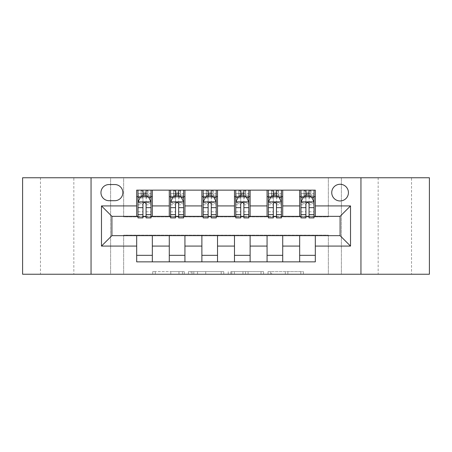 <?xml version="1.0" encoding="UTF-8"?>
<svg xmlns="http://www.w3.org/2000/svg" width="452" height="452" viewBox="0 0 452 452"><rect width="100%" height="100%" fill="white"/><g stroke="black" fill="none" stroke-linecap="round" stroke-linejoin="round"><path stroke-width="0.34" stroke-dasharray="2.26 1.69" d="M184.28 274.24L155.29 274.24L184.28 274.24L184.28 271.635L170.777 271.635L170.777 274.24L170.777 271.635L184.28 271.635L184.28 274.24L184.28 271.635L170.777 271.635L170.777 274.24L170.777 271.635L184.28 271.635L155.29 271.635L184.28 271.635M411.535 177.76L378.16 177.76L411.535 177.76L411.535 274.24L378.16 274.24L411.535 274.24M378.16 177.76L378.16 274.24M73.84 177.76L40.465 177.76L73.84 177.76L73.84 274.24L40.465 274.24L73.84 274.24M40.465 177.76L40.465 274.24M340.085 184.275A8.345 8.345 0 0 0 331.74 192.62A8.345 8.345 0 0 0 340.085 200.965A8.345 8.345 0 0 0 348.43 192.62A8.345 8.345 0 0 0 340.085 184.275M300.806 274.24L270.601 274.24L300.806 274.24L300.806 271.635L287.879 271.635L303.365 271.635L303.365 274.24L303.365 271.635L270.601 271.635L303.365 271.635L303.365 274.24L303.365 271.635L300.806 271.635L300.806 274.24M285.319 274.24L271.624 274.24L285.319 274.24L285.319 271.635L287.879 271.635L285.319 271.635L285.319 274.24L285.319 271.635L271.624 271.635L271.624 274.24L271.624 271.635L285.319 271.635L285.319 274.24M268.042 274.24L270.601 274.24L268.042 274.24L268.042 271.635L270.601 271.635L268.042 271.635L268.042 274.24M152.731 274.24L155.29 274.24L152.731 274.24L152.731 271.635L155.29 271.635L152.731 271.635L152.731 274.24M328.35 274.24L341.39 274.24L341.39 177.76L429.4 177.76L429.4 274.24L341.39 274.24L341.39 177.76L328.35 177.76L328.35 216.875L123.65 216.875L123.65 177.76L328.35 177.76L328.35 216.875L123.65 216.875L123.65 177.76L110.61 177.76L110.61 274.24L22.6 274.24L22.6 177.76L110.61 177.76L110.61 274.24L123.65 274.24L123.65 235.125L328.35 235.125L328.35 274.24L123.65 274.24L123.65 235.125L328.35 235.125L328.35 274.24M223.763 274.24L221.203 274.24L223.763 274.24L223.763 271.635L223.763 274.24M190.998 274.24L221.203 274.24L188.439 274.24L190.998 274.24L190.998 271.635L223.763 271.635L188.439 271.635L188.439 274.24L188.439 271.635L190.998 271.635L190.998 274.24M230.797 274.24L263.561 274.24L228.237 274.24L230.797 274.24L230.797 271.635L263.561 271.635L263.561 274.24L263.561 271.635L248.075 271.635L248.075 274.24M136.685 255.335L152.335 255.335L152.335 261.855L136.685 261.855L136.685 235.65M169.285 261.855L169.285 255.335L184.93 255.335L184.93 261.855L152.335 261.855M201.88 261.855L201.88 255.335L217.525 255.335L217.525 261.855L184.93 261.855M234.475 261.855L234.475 255.335L250.12 255.335L250.12 261.855L217.525 261.855M267.07 261.855L267.07 255.335L282.715 255.335L282.715 261.855L250.12 261.855M299.665 261.855L299.665 255.335L315.315 255.335L315.315 261.855L282.715 261.855M136.685 190.145L152.335 190.145L152.335 196.665L136.685 196.665L136.685 190.145M169.285 190.145L184.93 190.145L184.93 196.665L169.285 196.665L169.285 190.145L152.335 190.145M201.88 190.145L217.525 190.145L217.525 196.665L201.88 196.665L201.88 190.145L184.93 190.145M234.475 190.145L250.12 190.145L250.12 196.665L234.475 196.665L234.475 190.145L217.525 190.145M267.07 190.145L282.715 190.145L282.715 196.665L267.07 196.665L267.07 190.145L250.12 190.145M299.665 190.145L315.315 190.145L315.315 196.665L299.665 196.665L299.665 190.145L282.715 190.145M111.915 216.35L111.915 235.65L340.085 235.65L340.085 216.35L111.915 216.35M300.97 216.35L305.925 216.35M309.055 216.35L314.01 216.35M268.375 216.35L273.33 216.35M276.46 216.35L281.415 216.35M235.78 216.35L240.735 216.35M243.865 216.35L248.815 216.35M203.185 216.35L208.135 216.35M211.265 216.35L216.22 216.35M170.585 216.35L175.54 216.35M178.67 216.35L183.625 216.35M137.99 216.35L142.945 216.35M146.075 216.35L151.03 216.35M136.685 216.35L136.685 196.665M152.335 216.35L152.335 196.665M146.075 196.665L142.945 196.665M152.335 255.335L152.335 235.65M169.285 216.35L169.285 196.665M184.93 216.35L184.93 196.665M178.67 196.665L175.54 196.665M184.93 255.335L184.93 235.65M169.285 255.335L169.285 235.65M201.88 255.335L201.88 235.65M217.525 255.335L217.525 235.65M201.88 216.35L201.88 196.665M217.525 216.35L217.525 196.665M211.265 196.665L208.135 196.665M234.475 255.335L234.475 235.65M250.12 255.335L250.12 235.65M234.475 216.35L234.475 196.665M250.12 216.35L250.12 196.665M243.865 196.665L240.735 196.665M267.07 255.335L267.07 235.65M282.715 255.335L282.715 235.65M267.07 216.35L267.07 196.665M282.715 216.35L282.715 196.665M276.46 196.665L273.33 196.665M299.665 255.335L299.665 235.65M315.315 255.335L315.315 235.65M299.665 216.35L299.665 196.665M315.315 216.35L315.315 196.665M309.055 196.665L305.925 196.665M109.045 184.54A8.085 8.085 0 0 0 100.96 192.62A8.085 8.085 0 0 0 109.045 200.705L114.78 200.705A8.085 8.085 0 0 0 122.865 192.62A8.085 8.085 0 0 0 114.78 184.54L109.045 184.54M91.05 274.24L91.05 177.76M360.95 177.76L360.95 274.24M193.812 274.24L197.524 274.24L193.812 274.24L193.812 271.635L192.021 271.635L192.021 274.24L192.021 271.635L197.524 271.635L193.812 271.635L193.812 274.24M197.524 274.24L205.716 274.24L197.524 274.24L197.524 271.635L205.716 271.635L205.716 274.24L205.716 271.635L197.524 271.635L197.524 274.24M230.797 271.635L245.515 271.635L245.515 274.24L245.515 271.635L242.956 271.635L245.515 271.635L245.515 274.24L245.515 271.635L248.075 271.635M231.825 271.635L231.825 274.24L231.825 271.635M228.237 271.635L228.237 274.24L228.237 271.635M142.945 190.145L137.99 190.145L137.99 196.665L137.99 193.535L142.945 193.535L142.945 190.145L151.03 190.145L151.03 196.665L151.03 195.196L146.075 195.196M137.99 202.01L137.99 214.525L137.99 202.01L140.6 196.795L148.42 196.795L151.03 202.01L151.03 214.525L151.03 202.01M137.99 217.915L137.99 193.535L151.03 193.535L151.03 195.196M151.03 217.915L151.03 193.535L146.075 193.535L146.075 190.145L146.075 217.915M142.945 217.915L142.945 203.321L137.99 203.321M137.99 202.411L142.945 202.411L142.945 214.525L142.945 203.965C143.985 201.987 145.03 201.987 146.075 203.965L146.075 214.525L146.075 202.411L151.03 202.411M137.99 196.665L147.77 196.665L147.77 190.145L151.03 190.145M145.815 192.1L145.815 194.71L143.205 194.71L143.205 192.1L145.815 192.1L147.77 190.145L147.77 196.665L147.77 190.145L141.25 190.145L141.25 196.665L141.064 190.145L141.064 196.665M137.99 190.145L141.064 190.145M142.945 193.535L142.945 203.321M142.945 202.411L142.945 196.795M146.075 196.795L146.075 202.411M145.815 194.71L147.77 196.665L151.03 196.665M143.205 194.71L141.25 196.665M143.205 192.1L141.25 190.145M175.54 190.145L170.585 190.145L170.585 196.665L170.585 193.535L175.54 193.535L175.54 190.145L183.625 190.145L183.625 196.665L183.625 195.196L178.67 195.196M170.585 202.01L170.585 214.525L170.585 202.01L173.195 196.795L181.015 196.795L183.625 202.01L183.625 214.525L183.625 202.01M170.585 217.915L170.585 193.535L183.625 193.535L183.625 195.196M183.625 217.915L183.625 193.535L178.67 193.535L178.67 190.145L178.67 217.915M175.54 217.915L175.54 203.321L170.585 203.321M170.585 202.411L175.54 202.411L175.54 214.525L175.54 203.965C176.579 201.987 177.625 201.987 178.67 203.965L178.67 214.525L178.67 202.411L183.625 202.411M170.585 196.665L180.365 196.665L180.365 190.145L183.625 190.145M178.41 192.1L178.41 194.71L175.8 194.71L175.8 192.1L178.41 192.1L180.365 190.145L180.365 196.665L180.365 190.145L173.845 190.145L173.845 196.665L173.658 190.145L173.658 196.665M170.585 190.145L173.658 190.145M175.54 193.535L175.54 203.321M175.54 202.411L175.54 196.795M178.67 196.795L178.67 202.411M178.41 194.71L180.365 196.665L183.625 196.665M175.8 194.71L173.845 196.665M175.8 192.1L173.845 190.145M208.135 190.145L203.185 190.145L203.185 196.665L203.185 193.535L208.135 193.535L208.135 190.145L216.22 190.145L216.22 196.665L216.22 195.196L211.265 195.196M203.185 202.01L203.185 214.525L203.185 202.01L205.79 196.795L213.615 196.795L216.22 202.01L216.22 214.525L216.22 202.01M203.185 217.915L203.185 193.535L216.22 193.535L216.22 195.196M216.22 217.915L216.22 193.535L211.265 193.535L211.265 190.145L211.265 217.915M208.135 217.915L208.135 203.321L203.185 203.321M203.185 202.411L208.135 202.411L208.135 214.525L208.135 203.965C209.18 201.987 210.22 201.987 211.265 203.965L211.265 214.525L211.265 202.411L216.22 202.411M203.185 196.665L212.96 196.665L212.96 190.145L216.22 190.145M211.005 192.1L211.005 194.71L208.4 194.71L208.4 192.1L211.005 192.1L212.96 190.145L212.96 196.665L212.96 190.145L206.44 190.145L206.44 196.665L206.253 190.145L206.253 196.665M203.185 190.145L206.253 190.145M208.135 193.535L208.135 203.321M208.135 202.411L208.135 196.795M211.265 196.795L211.265 202.411M211.005 194.71L212.96 196.665L216.22 196.665M208.4 194.71L206.44 196.665M208.4 192.1L206.44 190.145M240.735 190.145L235.78 190.145L235.78 196.665L235.78 193.535L240.735 193.535L240.735 190.145L248.815 190.145L248.815 196.665L248.815 195.196L243.865 195.196M235.78 202.01L235.78 214.525L235.78 202.01L238.385 196.795L246.21 196.795L248.815 202.01L248.815 214.525L248.815 202.01M235.78 217.915L235.78 193.535L248.815 193.535L248.815 195.196M248.815 217.915L248.815 193.535L243.865 193.535L243.865 190.145L243.865 217.915M240.735 217.915L240.735 203.321L235.78 203.321M235.78 202.411L240.735 202.411L240.735 214.525L240.735 203.965C241.775 201.987 242.814 201.987 243.865 203.965L243.865 214.525L243.865 202.411L248.815 202.411M235.78 196.665L245.56 196.665L245.56 190.145L248.815 190.145M243.6 192.1L243.6 194.71L240.995 194.71L240.995 192.1L243.6 192.1L245.56 190.145L245.56 196.665L245.56 190.145L239.04 190.145L239.04 196.665L238.848 190.145L238.848 196.665M235.78 190.145L238.848 190.145M240.735 193.535L240.735 203.321M240.735 202.411L240.735 196.795M243.865 196.795L243.865 202.411M243.6 194.71L245.56 196.665L248.815 196.665M240.995 194.71L239.04 196.665M240.995 192.1L239.04 190.145M273.33 190.145L268.375 190.145L268.375 196.665L268.375 193.535L273.33 193.535L273.33 190.145L281.415 190.145L281.415 196.665L281.415 195.196L276.46 195.196M268.375 202.01L268.375 214.525L268.375 202.01L270.985 196.795L278.805 196.795L281.415 202.01L281.415 214.525L281.415 202.01M268.375 217.915L268.375 193.535L281.415 193.535L281.415 195.196M281.415 217.915L281.415 193.535L276.46 193.535L276.46 190.145L276.46 217.915M273.33 217.915L273.33 203.321L268.375 203.321M268.375 202.411L273.33 202.411L273.33 214.525L273.33 203.965C274.37 201.987 275.415 201.987 276.46 203.965L276.46 214.525L276.46 202.411L281.415 202.411M268.375 196.665L278.155 196.665L278.155 190.145L281.415 190.145M276.2 192.1L276.2 194.71L273.59 194.71L273.59 192.1L276.2 192.1L278.155 190.145L278.155 196.665L278.155 190.145L271.635 190.145L271.635 196.665L271.449 190.145L271.449 196.665M268.375 190.145L271.449 190.145M273.33 193.535L273.33 203.321M273.33 202.411L273.33 196.795M276.46 196.795L276.46 202.411M276.2 194.71L278.155 196.665L281.415 196.665M273.59 194.71L271.635 196.665M273.59 192.1L271.635 190.145M305.925 190.145L300.97 190.145L300.97 196.665L300.97 193.535L305.925 193.535L305.925 190.145L314.01 190.145L314.01 196.665L314.01 195.196L309.055 195.196M300.97 202.01L300.97 214.525L300.97 202.01L303.58 196.795L311.4 196.795L314.01 202.01L314.01 214.525L314.01 202.01M300.97 217.915L300.97 193.535L314.01 193.535L314.01 195.196M314.01 217.915L314.01 193.535L309.055 193.535L309.055 190.145L309.055 217.915M305.925 217.915L305.925 203.321L300.97 203.321M300.97 202.411L305.925 202.411L305.925 214.525L305.925 203.965C306.964 201.987 308.01 201.987 309.055 203.965L309.055 214.525L309.055 202.411L314.01 202.411M300.97 196.665L310.75 196.665L310.75 190.145L314.01 190.145M308.795 192.1L308.795 194.71L306.185 194.71L306.185 192.1L308.795 192.1L310.75 190.145L310.75 196.665L310.75 190.145L304.23 190.145L304.23 196.665L304.043 190.145L304.043 196.665M300.97 190.145L304.043 190.145M305.925 193.535L305.925 203.321M305.925 202.411L305.925 196.795M309.055 196.795L309.055 202.411M308.795 194.71L310.75 196.665L314.01 196.665M306.185 194.71L304.23 196.665M306.185 192.1L304.23 190.145M182.484 271.635L182.484 274.24L182.484 271.635M178.969 271.635L178.969 274.24L178.969 271.635M155.29 271.635L155.29 274.24L155.29 271.635M221.203 271.635L221.203 274.24L221.203 271.635M261.002 271.635L261.002 274.24L261.002 271.635M242.956 271.635L242.956 274.24L242.956 271.635M234.385 271.635L234.385 274.24L234.385 271.635M287.879 271.635L287.879 274.24L287.879 271.635M270.601 271.635L270.601 274.24L270.601 271.635M138.058 201.88L150.962 201.88M137.99 211.813L142.945 211.813M142.945 198.016L137.99 198.016M151.03 198.016L146.075 198.016M140.442 197.106L142.945 197.106M146.075 197.106L148.578 197.106M151.03 203.321L146.075 203.321M146.075 211.813L151.03 211.813M137.99 204.824L142.945 204.824M146.075 204.824L151.03 204.824M142.945 195.196L137.99 195.196M147.957 190.145L147.957 196.665M170.653 201.88L183.557 201.88M170.585 211.813L175.54 211.813M175.54 198.016L170.585 198.016M183.625 198.016L178.67 198.016M173.037 197.106L175.54 197.106M178.67 197.106L181.173 197.106M183.625 203.321L178.67 203.321M178.67 211.813L183.625 211.813M170.585 204.824L175.54 204.824M178.67 204.824L183.625 204.824M175.54 195.196L170.585 195.196M180.551 190.145L180.551 196.665M203.247 201.88L216.158 201.88M203.185 211.813L208.135 211.813M208.135 198.016L203.185 198.016M216.22 198.016L211.265 198.016M205.632 197.106L208.135 197.106M211.265 197.106L213.768 197.106M216.22 203.321L211.265 203.321M211.265 211.813L216.22 211.813M203.185 204.824L208.135 204.824M211.265 204.824L216.22 204.824M208.135 195.196L203.185 195.196M213.152 190.145L213.152 196.665M235.842 201.88L248.753 201.88M235.78 211.813L240.735 211.813M240.735 198.016L235.78 198.016M248.815 198.016L243.865 198.016M238.232 197.106L240.735 197.106M243.865 197.106L246.368 197.106M248.815 203.321L243.865 203.321M243.865 211.813L248.815 211.813M235.78 204.824L240.735 204.824M243.865 204.824L248.815 204.824M240.735 195.196L235.78 195.196M245.747 190.145L245.747 196.665M268.443 201.88L281.347 201.88M268.375 211.813L273.33 211.813M273.33 198.016L268.375 198.016M281.415 198.016L276.46 198.016M270.827 197.106L273.33 197.106M276.46 197.106L278.963 197.106M281.415 203.321L276.46 203.321M276.46 211.813L281.415 211.813M268.375 204.824L273.33 204.824M276.46 204.824L281.415 204.824M273.33 195.196L268.375 195.196M278.342 190.145L278.342 196.665M301.038 201.88L313.942 201.88M300.97 211.813L305.925 211.813M305.925 198.016L300.97 198.016M314.01 198.016L309.055 198.016M303.422 197.106L305.925 197.106M309.055 197.106L311.558 197.106M314.01 203.321L309.055 203.321M309.055 211.813L314.01 211.813M300.97 204.824L305.925 204.824M309.055 204.824L314.01 204.824M305.925 195.196L300.97 195.196M310.936 190.145L310.936 196.665M137.99 214.525L142.945 214.525M146.075 214.525L151.03 214.525M170.585 214.525L175.54 214.525M178.67 214.525L183.625 214.525M203.185 214.525L208.135 214.525M211.265 214.525L216.22 214.525M235.78 214.525L240.735 214.525M243.865 214.525L248.815 214.525M268.375 214.525L273.33 214.525M276.46 214.525L281.415 214.525M300.97 214.525L305.925 214.525M309.055 214.525L314.01 214.525"/><path stroke-width="0.68" d="M340.085 184.275A8.345 8.345 0 0 0 331.74 192.62A8.345 8.345 0 0 0 340.085 200.965A8.345 8.345 0 0 0 348.43 192.62A8.345 8.345 0 0 0 340.085 184.275M360.95 274.24L429.4 274.24L429.4 177.76L360.95 177.76L360.95 274.24L91.05 274.24L91.05 177.76L22.6 177.76L22.6 274.24L91.05 274.24M109.045 200.705L114.78 200.705A8.085 8.085 0 0 0 122.865 192.62A8.085 8.085 0 0 0 114.78 184.54L109.045 184.54A8.085 8.085 0 0 0 100.96 192.62A8.085 8.085 0 0 0 109.045 200.705M360.95 177.76L91.05 177.76M136.685 246.08L101.485 246.08L101.485 205.92L136.685 205.92L136.685 216.35L111.915 216.35L111.915 235.65L136.685 235.65L136.685 261.855L315.315 261.855L315.315 235.65L340.085 235.65L340.085 216.35L315.315 216.35L315.315 205.92L350.515 205.92L350.515 246.08L315.315 246.08M315.315 205.92L315.315 190.145L136.685 190.145L136.685 205.92M299.665 190.145L299.665 216.35L300.97 216.35M305.925 216.35L309.055 216.35M314.01 216.35L315.315 216.35M299.665 216.35L281.415 216.35M267.07 190.145L267.07 216.35L268.375 216.35M273.33 216.35L276.46 216.35M267.07 216.35L248.815 216.35M234.475 190.145L234.475 216.35L235.78 216.35M240.735 216.35L243.865 216.35M234.475 216.35L216.22 216.35M201.88 190.145L201.88 216.35L203.185 216.35M208.135 216.35L211.265 216.35M201.88 216.35L183.625 216.35M169.285 190.145L169.285 216.35L170.585 216.35M175.54 216.35L178.67 216.35M169.285 216.35L151.03 216.35M136.685 216.35L137.99 216.35M142.945 216.35L146.075 216.35M136.685 235.65L152.335 235.65L152.335 261.855M315.315 235.65L152.335 235.65M152.335 190.145L152.335 216.35M136.685 196.665L137.99 196.665M142.945 196.665L146.075 196.665M151.03 196.665L152.335 196.665M136.685 255.335L152.335 255.335M169.285 235.65L169.285 261.855M184.93 190.145L184.93 216.35M169.285 196.665L170.585 196.665M175.54 196.665L178.67 196.665M183.625 196.665L184.93 196.665M184.93 235.65L184.93 261.855M169.285 255.335L184.93 255.335M201.88 235.65L201.88 261.855M217.525 235.65L217.525 261.855M201.88 255.335L217.525 255.335M217.525 190.145L217.525 216.35M201.88 196.665L203.185 196.665M208.135 196.665L211.265 196.665M216.22 196.665L217.525 196.665M234.475 235.65L234.475 261.855M250.12 235.65L250.12 261.855M234.475 255.335L250.12 255.335M250.12 190.145L250.12 216.35M234.475 196.665L235.78 196.665M240.735 196.665L243.865 196.665M248.815 196.665L250.12 196.665M267.07 235.65L267.07 261.855M282.715 235.65L282.715 261.855M267.07 255.335L282.715 255.335M282.715 190.145L282.715 216.35M267.07 196.665L268.375 196.665M273.33 196.665L276.46 196.665M281.415 196.665L282.715 196.665M299.665 235.65L299.665 261.855M299.665 255.335L315.315 255.335M299.665 196.665L300.97 196.665M305.925 196.665L309.055 196.665M314.01 196.665L315.315 196.665M111.915 216.35L101.485 205.92M111.915 235.65L101.485 246.08M350.515 205.92L340.085 216.35M350.515 246.08L340.085 235.65M146.075 193.535L142.945 193.535M151.03 214.649L146.075 214.649L146.075 217.915L151.03 217.915L151.03 202.01L148.42 196.795L140.6 196.795L137.99 202.01L137.99 217.915L142.945 217.915L142.945 214.649L137.99 214.649M137.99 202.01L137.99 190.145M151.03 202.01L151.03 190.145M142.945 196.795L142.945 190.145M146.075 190.145L146.075 196.795M146.075 214.649L146.075 203.965C145.03 201.954 143.99 201.954 142.945 203.965L142.945 214.649M178.67 193.535L175.54 193.535M183.625 214.649L178.67 214.649L178.67 217.915L183.625 217.915L183.625 202.01L181.015 196.795L173.195 196.795L170.585 202.01L170.585 217.915L175.54 217.915L175.54 214.649L170.585 214.649M170.585 202.01L170.585 190.145M183.625 202.01L183.625 190.145M175.54 196.795L175.54 190.145M178.67 190.145L178.67 196.795M178.67 214.649L178.67 203.965C177.63 201.954 176.585 201.954 175.54 203.965L175.54 214.649M211.265 193.535L208.135 193.535M216.22 214.649L211.265 214.649L211.265 217.915L216.22 217.915L216.22 202.01L213.615 196.795L205.79 196.795L203.185 202.01L203.185 217.915L208.135 217.915L208.135 214.649L203.185 214.649M203.185 202.01L203.185 190.145M216.22 202.01L216.22 190.145M208.135 196.795L208.135 190.145M211.265 190.145L211.265 196.795M211.265 214.649L211.265 203.965C210.225 201.954 209.18 201.954 208.135 203.965L208.135 214.649M243.865 193.535L240.735 193.535M248.815 214.649L243.865 214.649L243.865 217.915L248.815 217.915L248.815 202.01L246.21 196.795L238.385 196.795L235.78 202.01L235.78 217.915L240.735 217.915L240.735 214.649L235.78 214.649M235.78 202.01L235.78 190.145M248.815 202.01L248.815 190.145M240.735 196.795L240.735 190.145M243.865 190.145L243.865 196.795M243.865 214.649L243.865 203.965C242.82 201.954 241.78 201.954 240.735 203.965L240.735 214.649M276.46 193.535L273.33 193.535M281.415 214.649L276.46 214.649L276.46 217.915L281.415 217.915L281.415 202.01L278.805 196.795L270.985 196.795L268.375 202.01L268.375 217.915L273.33 217.915L273.33 214.649L268.375 214.649M268.375 202.01L268.375 190.145M281.415 202.01L281.415 190.145M273.33 196.795L273.33 190.145M276.46 190.145L276.46 196.795M276.46 214.649L276.46 203.965C275.415 201.954 274.375 201.954 273.33 203.965L273.33 214.649M309.055 193.535L305.925 193.535M314.01 214.649L309.055 214.649L309.055 217.915L314.01 217.915L314.01 202.01L311.4 196.795L303.58 196.795L300.97 202.01L300.97 217.915L305.925 217.915L305.925 214.649L300.97 214.649M300.97 202.01L300.97 190.145M314.01 202.01L314.01 190.145M305.925 196.795L305.925 190.145M309.055 190.145L309.055 196.795M309.055 214.649L309.055 203.965C308.015 201.954 306.97 201.954 305.925 203.965L305.925 214.649M169.285 246.08L152.335 246.08M169.285 205.92L152.335 205.92M201.88 205.92L184.93 205.92M201.88 246.08L184.93 246.08M234.475 205.92L217.525 205.92M234.475 246.08L217.525 246.08M267.07 205.92L250.12 205.92M267.07 246.08L250.12 246.08M299.665 205.92L282.715 205.92M299.665 246.08L282.715 246.08M150.962 201.88L138.058 201.88M137.99 197.106L140.442 197.106M148.578 197.106L151.03 197.106M142.945 207.654L137.99 207.654M151.03 207.654L146.075 207.654M146.075 195.196L142.945 195.196M183.557 201.88L170.653 201.88M170.585 197.106L173.037 197.106M181.173 197.106L183.625 197.106M175.54 207.654L170.585 207.654M183.625 207.654L178.67 207.654M178.67 195.196L175.54 195.196M216.158 201.88L203.247 201.88M203.185 197.106L205.632 197.106M213.768 197.106L216.22 197.106M208.135 207.654L203.185 207.654M216.22 207.654L211.265 207.654M211.265 195.196L208.135 195.196M248.753 201.88L235.842 201.88M235.78 197.106L238.232 197.106M246.368 197.106L248.815 197.106M240.735 207.654L235.78 207.654M248.815 207.654L243.865 207.654M243.865 195.196L240.735 195.196M281.347 201.88L268.443 201.88M268.375 197.106L270.827 197.106M278.963 197.106L281.415 197.106M273.33 207.654L268.375 207.654M281.415 207.654L276.46 207.654M276.46 195.196L273.33 195.196M313.942 201.88L301.038 201.88M300.97 197.106L303.422 197.106M311.558 197.106L314.01 197.106M305.925 207.654L300.97 207.654M314.01 207.654L309.055 207.654M309.055 195.196L305.925 195.196"/></g></svg>
